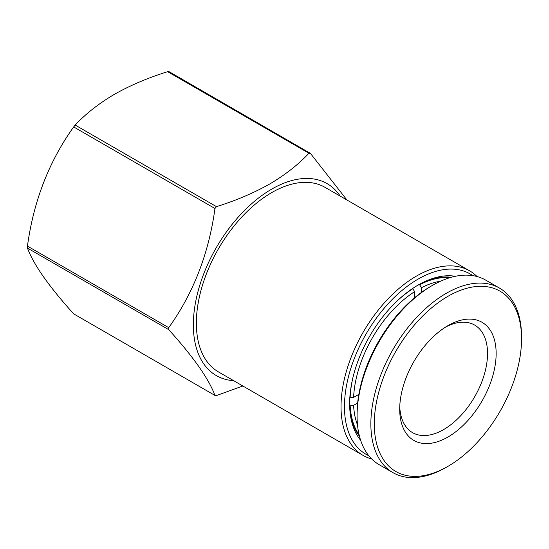 <?xml version="1.0" encoding="UTF-8"?>
<svg xmlns="http://www.w3.org/2000/svg" width="549" height="549" viewBox="0 0 549 549"><rect width="100%" height="100%" fill="white"/><g stroke="black" fill="none" stroke-linecap="round" stroke-linejoin="round"><path stroke-width="0.82" d="M371.728 458.991A106.554 61.522 -60 0 1 363.095 455.416A106.554 61.522 -60 0 1 341.025 406.631A106.554 61.522 -60 0 1 416.375 276.126A106.554 61.522 -60 0 1 469.649 270.849A106.554 61.522 -60 0 1 477.067 276.538M469.649 270.849L324.987 187.326A106.554 61.522 120 0 0 271.707 192.603A106.554 61.522 120 0 0 202.094 286.503A106.554 61.522 120 0 0 218.433 371.893L363.095 455.416M368.791 455.732A104.118 60.115 -60 0 1 344.47 406.631A104.118 60.115 -60 0 1 391.684 300.015A104.118 60.115 -60 0 1 472.778 275.625M233.648 380.677A110.816 63.979 -60 0 1 195.856 300.708A110.816 63.979 -60 0 1 271.707 189.124A110.816 63.979 -60 0 1 340.208 196.117M75.179 125.069C85.788 113.746 98.854 103.493 114.391 94.325C130.326 85.335 148.079 77.786 167.651 71.686L308.936 153.253C298.327 164.576 285.254 174.829 269.717 183.997C253.782 192.987 236.029 200.536 216.464 206.644L75.179 125.069L73.683 126.929L214.968 208.496L216.464 206.644M214.968 208.496C208.833 253.432 193.42 293.152 168.735 327.664L27.45 246.096C33.585 201.16 48.998 161.44 73.683 126.929M168.735 329.654C193.33 356.843 208.744 378.769 214.968 395.431L73.683 313.863C49.087 286.667 33.681 264.742 27.45 248.079L168.735 329.654L168.735 327.664M242.857 385.995L216.464 395.561L214.968 395.431L73.683 313.863M455.313 276.291A96.816 55.895 120 0 0 418.098 285.075L418.098 285.075A96.816 55.895 120 0 0 349.638 403.652A96.816 55.895 120 0 0 360.638 440.277M451.223 277.293A94.38 54.488 120 0 0 417.226 285.583M27.45 248.079L27.45 246.096M346.947 200.008L310.425 153.384L308.936 153.253M168.962 71.617L310.425 153.384M349.644 402.643A94.38 54.488 120 0 0 359.465 436.235M167.651 71.686L169.14 71.816M445.719 326.998A62.106 35.857 -60 0 1 474.672 325.077A62.106 35.857 -60 0 1 484.191 374.843A62.106 35.857 -60 0 1 443.619 429.572A62.106 35.857 -60 0 1 412.567 432.646A62.106 35.857 -60 0 1 399.754 406.617M447.922 325.667L447.922 325.667A68.2 39.37 -60 0 1 496.145 353.508A68.2 39.37 -60 0 1 447.922 437.031A68.2 39.37 -60 0 1 399.706 409.19A68.2 39.37 -60 0 1 447.922 325.667L447.922 325.667M447.922 296.33A104.118 60.115 120 0 0 374.301 423.855A104.118 60.115 120 0 0 447.922 466.362L446.2 467.357A106.554 61.522 120 0 0 446.207 467.357A106.554 61.522 120 0 1 392.926 472.634A106.554 61.522 120 0 1 376.593 387.251A106.554 61.522 120 0 1 446.2 293.351A106.554 61.522 120 0 1 499.48 288.074A106.554 61.522 120 0 1 521.55 336.853L521.55 338.843A104.118 60.115 120 0 0 447.922 296.33M499.48 288.074L485.7 280.12A106.554 61.522 120 0 0 432.427 285.398L432.427 285.398A106.554 61.522 120 0 0 357.076 415.902A106.554 61.522 120 0 0 379.146 464.68L392.926 472.634M432.427 285.398L430.704 286.393A104.118 60.115 120 0 0 357.076 413.912L357.076 415.902M446.207 467.357L447.929 466.362A104.118 60.115 120 0 0 447.929 466.362A104.118 60.115 120 0 0 521.55 338.843M357.653 403L353.604 405.34L349.706 405.08M419.367 284.423L421.543 287.669L421.543 292.343M414.653 297.702L414.653 291.649L412.628 288.486M349.857 397.208L353.604 397.38L358.847 394.354M353.604 405.34A91.333 52.731 120 0 0 357.509 424.926M359.108 434.787A93.769 54.138 -60 0 1 350.159 405.34M440.456 281.253A91.333 52.731 120 0 0 421.543 287.669M419.82 284.684A93.769 54.138 -60 0 1 449.796 277.712M414.653 291.649A91.333 52.731 120 0 0 353.604 397.38M350.159 397.387A93.769 54.138 -60 0 1 352.842 377.904M397.401 300.722A93.769 54.138 -60 0 1 412.93 288.664"/></g></svg>
